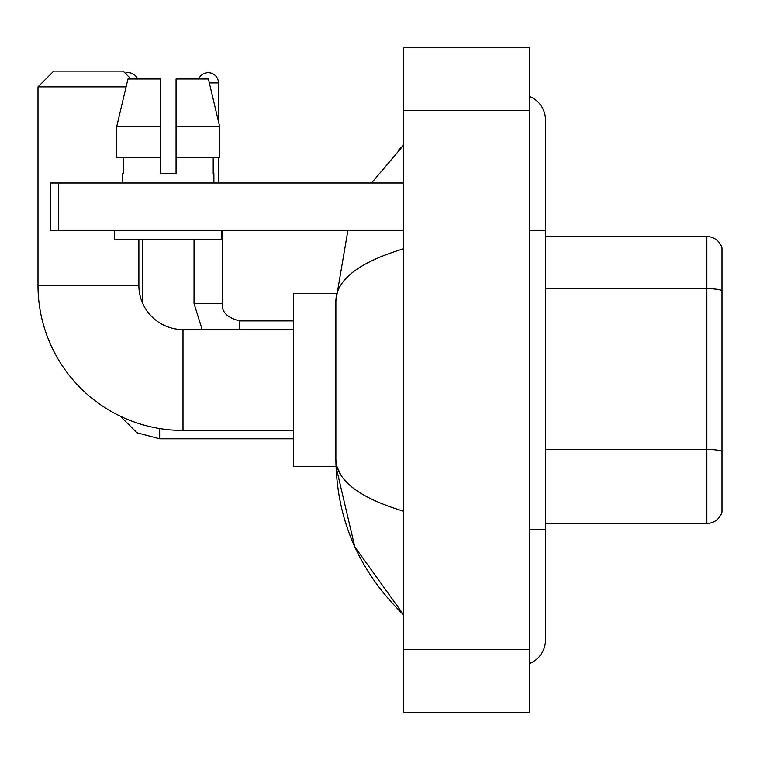 <?xml version="1.0" encoding="UTF-8"?>
<svg xmlns="http://www.w3.org/2000/svg" width="760" height="760" viewBox="0 0 760 760"><rect width="100%" height="100%" fill="white"/><g stroke="black" fill="none" stroke-linecap="round" stroke-linejoin="round"><path stroke-width="1.14" d="M722 247.931A15.76 15.76 0 0 0 706.866 236.578A15.76 15.76 0 0 1 722 247.931L722 512.069A15.76 15.76 0 0 1 706.866 523.422L545.481 523.422M722 290.643A15.76 2.736 180 0 0 706.866 288.676L706.866 236.578L545.481 236.578M529.72 529.72L545.481 529.72L545.481 119.956A25.213 25.213 0 0 0 529.72 96.577A25.213 25.213 0 0 1 545.481 119.956A25.213 25.213 0 0 0 529.72 96.577M529.72 663.423A25.213 25.213 0 0 0 545.481 640.043A25.213 25.213 0 0 1 529.72 663.423A25.213 25.213 0 0 0 545.481 640.043A25.213 25.213 0 0 1 529.72 663.423M403.636 248.786C359.062 262.228 336.471 279.594 335.873 300.884L335.873 459.116C336.376 480.339 358.967 497.695 403.636 511.214M403.636 712.547L529.72 712.547L529.72 47.453L403.636 47.453L403.636 712.547M335.873 300.884L347.928 230.28M371.516 182.998L403.636 145.169L371.516 182.998M336.005 293.322L293.322 293.322L293.322 466.678L336.005 466.678L354.797 546.848L403.636 614.831C359.138 571.625 336.547 519.726 335.873 459.116M340.603 474.563L336.993 466.678M176.064 173.536L160.303 173.536L176.064 173.536L160.303 173.536L176.064 173.536L176.064 78.973L208.392 78.973L219.593 126.255L219.593 157.776L176.064 157.776M198.759 78.973A10.241 10.241 0 0 1 218.452 82.916L218.452 121.457L219.593 126.255L176.064 126.255M293.322 430.435L182.998 430.435A144.998 144.998 0 0 1 38 285.437L38 86.859L53.761 71.098L123.111 71.098L130.986 78.973M182.998 430.435L182.998 329.565A44.127 44.127 0 0 1 138.871 285.437L138.871 239.732M126.093 86.859L38 86.859M125.134 73.121A10.241 10.241 0 0 1 137.607 78.973M142.329 302.584L142.329 239.732M218.452 157.776L218.452 182.998M58.491 230.28L50.607 230.28L50.607 182.998L58.491 182.998L58.491 230.28L403.636 230.28M403.636 182.998L58.491 182.998M122.474 173.536L123.158 173.536L122.474 173.536L122.474 182.998M213.883 173.536L213.199 173.536L213.883 173.536L213.883 182.998M213.199 157.776L213.199 173.536M160.303 126.255L116.774 126.255L127.965 78.973L160.303 78.973L160.303 173.536M123.158 173.536L123.158 157.776M114.598 230.28L114.598 239.732L221.768 239.732L221.768 230.28M160.303 157.776L116.774 157.776L116.774 126.255L127.965 78.973M219.593 157.776L219.593 126.255L208.392 78.973M722 451.402A15.76 2.736 180 0 0 706.866 449.435L706.866 288.676L545.481 288.676M706.866 523.422L706.866 449.435L545.481 449.435M529.72 230.28L545.481 230.28M403.636 649.505L529.72 649.505M403.636 110.495L529.72 110.495M38 285.437L138.871 285.437M159.666 428.545L159.666 438.786L137.037 432.791L120.203 416.128L137.037 432.791L159.666 438.786L137.037 432.791L120.203 416.128L137.037 432.791L159.666 438.786L137.037 432.791L120.203 416.128L137.037 432.791L159.666 438.786L137.037 432.791L120.203 416.128M194.028 239.732L194.028 303.563L202.15 329.565L194.028 303.563L202.15 329.565L194.028 303.563L202.15 329.565L194.028 303.563L202.15 329.565L194.028 303.563L222.366 303.563M209.332 82.916L218.452 82.916M222.395 230.28L222.395 303.563C221.445 311.97 227.221 317.747 239.732 320.901C227.221 317.747 221.445 311.97 222.395 303.563C221.445 311.97 227.221 317.747 239.732 320.901C227.221 317.747 221.445 311.97 222.395 303.563C221.445 311.97 227.221 317.747 239.732 320.901C227.221 317.747 221.445 311.97 222.395 303.563C221.445 311.97 227.221 317.747 239.732 320.901L239.732 329.565M545.481 529.72L545.481 640.043M403.636 145.169L398.154 150.461M403.636 614.831L398.154 609.539M293.322 329.565L182.998 329.565M293.322 438.786L159.666 438.786M222.395 303.563C221.445 311.97 227.221 317.747 239.732 320.901L293.322 320.901"/></g></svg>

